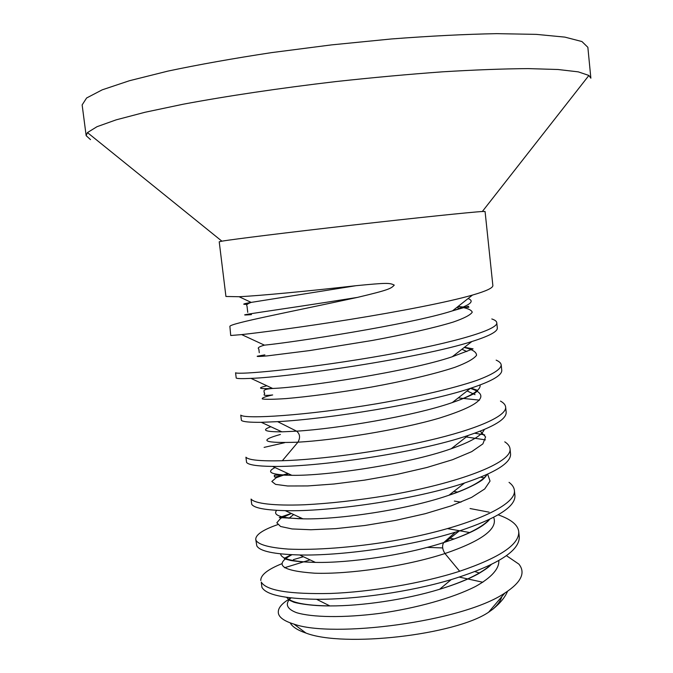 <?xml version="1.0" encoding="UTF-8"?>
<svg xmlns="http://www.w3.org/2000/svg" width="673" height="673" viewBox="0 0 673 673"><rect width="100%" height="100%" fill="white"/><g stroke="black" fill="none" stroke-linecap="round" stroke-linejoin="round"><path stroke-width="1.01" d="M482.331 211.507C471.31 212.113 415.662 217.901 351.979 225.161C288.288 232.412 232.765 239.294 221.897 241.178L219.221 241.784L225.935 296.473L239.083 296.726C259.071 295.758 305.87 291.392 356.034 285.697C387.253 282.685 389.65 282.82 394.26 285.116C391.047 288.566 389.238 289.836 357.371 297.416C288.532 312.289 231.201 323.175 229.872 326.304L230.721 335.507L241.666 334.599C259.795 332.647 302.8 327.044 350.793 319.322C399.955 311.406 447.781 302.169 472.53 295.06C486.335 291.064 493.116 287.884 492.855 285.495L485.073 211.49L482.331 211.507L588.9 75.46L590.86 78.186L587.857 47.303L581.943 41.549L564.883 37.116L536.322 34.373L496.724 33.65C465.27 34.23 430.14 36.005 391.341 38.967L331.444 44.898L271.741 52.595C233.27 58.442 198.636 64.616 167.855 71.119L129.443 80.726L102.229 89.829L86.607 97.989L82.14 104.921L86.161 135.685L90.51 139.614M588.9 75.46L578.284 71.86L558.043 69.504L528.162 68.604C503.665 68.781 475.18 69.849 442.716 71.809C408.519 74.291 372.817 77.555 335.625 81.601C279.875 88.138 226.759 96.054 183.157 104.222L145.09 112.248L116.177 119.844L96.988 126.701L87.456 132.589L86.161 135.685M498.163 514.837C504.716 517.108 509.764 519.716 513.289 522.66C516.544 525.394 518.353 528.372 518.732 531.62C519.531 544.407 499.837 557.614 459.659 571.251C421.887 583.457 369.746 592.038 330.536 593.46C289.34 594.326 266.247 590.541 261.259 582.086L261.898 587.243C265.818 594.696 284.023 598.709 316.52 599.273C354.864 599.601 409.865 591.971 451.196 579.621C497.061 565.278 519.749 550.994 519.27 536.768L518.732 531.62M509.04 482.364C512.254 484.737 514.029 487.378 514.382 490.289C516.931 506.163 464.185 528.658 392.283 540.991C352.879 547.595 314.232 550.329 288.246 549.084C269.966 547.713 259.282 544.911 256.177 540.688L255.748 539.359C255.706 534.673 263 529.769 277.621 524.662M255.748 539.359L256.817 545.879C259.795 551.229 274.062 554.258 299.628 554.964C339.857 555.957 408.065 546.821 455.385 532.183L459.238 530.989C497.137 518.403 515.695 506.567 514.929 495.471L514.382 490.289M504.767 441.841C507.947 443.877 509.697 446.174 510.016 448.731C512.532 462.679 458.633 483.315 387.429 495.471C357.405 500.384 329.711 503.488 304.347 504.784C273.339 505.928 254.722 503.505 251.071 499.063L251.71 504.279C254.049 508.006 265.204 510.126 285.184 510.647C328.155 511.96 414.795 499.787 464.631 482.962C495.749 472.446 511.059 462.772 510.563 453.939L510.016 448.731M500.476 401.1C503.623 402.799 505.339 404.751 505.625 406.946C507.047 416.057 476.602 429.391 427.927 440.63C379.765 451.802 318.699 459.667 282.332 460.736C260.527 461.257 248.396 460.08 245.931 457.203L246.579 462.452C248.53 464.883 257.179 466.204 272.515 466.414C315.477 467.382 416.991 453.005 468.24 435.423C493.948 426.749 506.592 419.01 506.172 412.179L505.625 406.946M496.152 360.139C499.29 361.51 500.973 363.1 501.2 364.926C500.939 369.275 492.787 374.432 476.753 380.405C453.114 388.506 417.1 396.792 376.872 403.724C305.71 415.737 244.484 419.287 240.766 415.115L241.414 420.389C242.911 421.786 249.54 422.434 261.292 422.316L277.629 421.651C327.616 418.968 424.411 403.724 470.469 388.321C491.786 381.28 502.218 375.24 501.755 370.184L501.208 364.926M491.812 318.96C494.924 319.986 496.573 321.223 496.767 322.67C498.718 330.443 444.037 345.316 371.286 357.472C299.788 369.452 238.57 374.895 235.575 372.783L236.223 378.083C237.409 378.697 242.322 378.79 250.962 378.377C288.456 377.191 420.415 358.162 471.924 341.514C489.296 336.029 497.759 331.511 497.313 327.961L496.767 322.67M442.683 547.94L427.204 547.376M310.076 559.877L284.519 567.743M290.206 622.87C292.368 626.849 297.617 630.248 305.971 633.066C343.743 647.72 455.057 635.034 488.564 612.262L504.901 593.014C521.205 582.389 525.865 572.765 518.883 564.125L506.441 555.679M303.372 556.722L293.386 559.633M281.802 563.738C267.576 569.484 260.569 575.07 260.796 580.505M298.114 518.765L301.184 518.033M470.057 508.536L489.103 512.17M484.451 477.931L480.606 477.165M485.435 439.881L466.271 436.962M264.11 447.385L284.637 442.699M474.658 433.21L484.72 434.918M479.479 400.149L458.237 397.894M504.901 593.014C462.242 622.088 332.403 638.164 293.941 624.107C284.755 621.272 279.606 617.814 278.487 613.751C277.276 608.636 281.491 603.37 291.115 597.952M488.564 612.262L493.023 609.057C497.776 604.825 500.695 600.703 501.772 596.699M507.543 591.289C505.103 597.187 500.266 603.109 493.023 609.057M479.571 573.076L474.995 571.613M286.656 597.372C291.14 602.722 305.542 605.565 329.846 605.919L330.115 605.919C360.964 606.07 405.045 599.836 439.292 589.371L439.629 589.27C463.983 581.758 481.035 573.598 490.785 564.798M469.931 532.579L447.713 528.65M280.574 553.879C281.255 558.935 292.873 561.778 315.41 562.401L315.612 562.401C349.077 563.091 404.877 555.208 443.751 542.556L455.385 532.183M247.294 304.331C241.498 304.533 242.793 303.885 251.172 302.396L356.034 285.697M251.441 314.619C226.742 316.512 270.344 311.305 357.371 297.416M290.929 597.927C284.772 603.622 286.479 608.897 296.633 612.691C312.062 617.351 343.222 618.058 379.505 613.414C416.023 608.274 452.593 598.162 475.592 586.435C491.534 577.56 499.408 568.567 498.802 560.567M454.309 538.972L452.407 538.694M454.325 538.964L449.934 538.366M291.922 554.729C273.44 564.639 281.045 570.797 314.72 573.203C348.378 574.372 404.927 566.616 444.962 553.534C481.927 540.873 498.163 528.793 493.662 517.31M459.381 577.106L482.852 582.254M270.849 426.732C261.099 430.156 264.783 431.864 281.886 431.839L296.616 431.166L277.629 421.651M459.659 571.251L444.962 553.534C442.304 549.244 441.9 545.584 443.751 542.556L445.358 542.034C467.542 534.673 482.238 527.136 489.439 519.405M457.817 492.098L453.753 491.475M276.687 510.344C272.372 515.316 281.104 518.151 302.9 518.841L303.616 518.849C338.469 519.64 406.366 509.856 447.999 495.555L449 495.219C469.746 488.06 482.516 481.086 487.319 474.288M275.055 467.575C265.583 472.227 271.169 474.802 291.821 475.306L292.334 475.315C326.935 475.912 407.148 464.21 450.447 449.009L451.221 448.74C471.041 441.799 482.061 435.372 484.291 429.467M282.332 460.736L297.929 442.186C300.461 437.736 300.023 434.06 296.616 431.166C336.483 428.777 413.323 416.124 451.667 402.791L452.306 402.572C471.731 395.825 480.985 389.961 480.076 384.973M266.878 385.772C256.741 388.144 258.659 389.036 272.641 388.464L272.91 388.447C303.649 387.345 408.721 371.589 452.264 356.749L471.882 341.522M241.666 334.599L264.422 345.148C291.964 342.515 409.857 324.537 452.163 310.951L452.567 310.825C469.99 305.298 475.163 301.201 468.072 298.551M280.405 434.464C257.725 440.756 263.572 443.33 297.929 442.186C333.985 440.167 398.29 430.198 439.419 418.101C480.951 405.062 491.265 395.16 470.36 388.388M272.388 395.009C264.876 396.717 261.528 398.029 262.335 398.946C265.81 399.526 273.718 399.409 286.067 398.584C307.494 396.767 338.25 392.78 371.345 387.084C404.38 381.095 434.539 374.053 455.015 367.281C466.675 362.873 473.851 358.886 476.543 355.319C476.577 352.088 472.496 349.48 464.303 347.487M264.859 354.881L257.397 356.177C256.228 356.665 259.526 356.564 267.307 355.882L309.74 350.566L372.119 340.488C404.902 334.447 434.11 327.919 453.308 322.039C464.101 318.287 470.41 315.014 472.244 312.222C471.479 309.765 466.7 307.881 457.909 306.577M460.988 502.176L454.342 501.082M291.409 513.499L280.683 518.303L276.83 522.786L280.557 526.479L292.065 528.944L310.892 529.752L335.802 528.642L364.875 525.487L395.606 520.406L425.277 513.692L451.314 505.827L471.588 497.397L484.711 488.968L490.045 481.077L487.639 474.145M287.985 473.531L276.25 477.704L271.833 481.473L275.568 484.375L287.674 485.99L307.62 485.94L333.985 484.005L364.556 480.135L396.49 474.515L426.758 467.533L452.55 459.709L471.706 451.642L482.878 443.894L485.603 436.945L480.211 431.124M221.897 241.178L87.456 132.589M305.971 633.066L293.941 624.107M316.52 599.273L329.846 605.91M451.196 579.621L439.629 589.27M299.628 554.956L315.41 562.401M285.234 510.647L302.9 518.824M464.606 482.97L449 495.21M272.54 466.414L291.813 475.298M468.24 435.423L451.238 448.731M261.292 422.316L281.869 431.83M445.349 542.017L459.205 530.997M470.435 388.329L452.298 402.563M250.97 378.369L272.624 388.447M472.48 295.077L452.559 310.817M239.075 296.717L251.172 302.396M247.74 312.348L247.025 306.173C246.007 304.945 247.42 303.683 251.265 302.387M475.045 394.681L467.112 390.929M462.023 349.279L466.826 351.558M456.967 307.325L459.735 308.638M293.672 514.551L288.91 518.286M288.296 473.674L286.218 475.315M453.543 539.25L452.407 538.72M330.123 605.91C310.127 606.087 294.681 602.815 293.235 601.931L290.021 600.484C288.734 599.887 288.843 599.012 290.332 597.86M439.292 589.371C455.646 584.4 468.728 579.167 478.52 573.682C489.515 567.045 489.549 565.993 491.197 564.597M315.612 562.401C304.81 562.123 296.482 561.467 290.627 560.449L284.586 558.868C284.872 558.119 281.306 559.818 291.308 554.695M444.037 542.446C462.359 536.465 475.424 530.686 483.222 525.091C486.714 522.509 488.808 520.599 489.515 519.371M303.607 518.833L279.253 517.587L291.258 513.432M447.999 495.547C469.266 488.901 483.264 479.74 483.121 479.134C485.435 477.064 486.571 475.567 486.512 474.658M292.326 475.298C267.198 474.81 276.342 475.273 274.256 476.341C276.721 476.77 269.192 478.94 287.96 473.523M451.659 402.782C465.119 398.265 474.078 393.814 475.012 393.049L477.594 390.777C477.99 390.416 475.752 389.549 470.873 388.186M272.893 388.439C260.232 389.431 265.011 391.551 264.161 392.847C266.626 394.025 258.668 396.338 272.683 394.958M452.256 356.74L473.085 348.858L464.538 347.302M264.405 345.14C259.038 346.679 257.179 347.983 258.836 349.051L259.265 352.677M452.155 310.934L468.425 306.308C466.137 306.518 475.567 308.36 458.01 306.501"/></g></svg>
